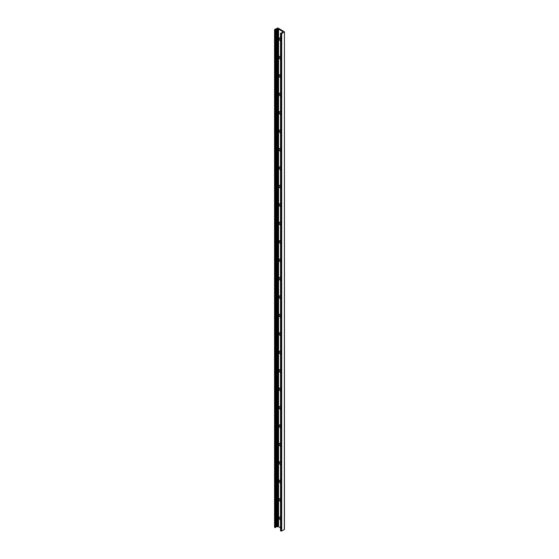 <?xml version="1.0" encoding="UTF-8"?>
<svg xmlns="http://www.w3.org/2000/svg" width="559" height="559" viewBox="0 0 559 559"><rect width="100%" height="100%" fill="white"/><g stroke="black" fill="none" stroke-linecap="round" stroke-linejoin="round"><path stroke-width="0.84" d="M280.534 38.285A0.929 0.538 -120 0 0 280.527 38.285A0.929 0.538 -120 0 0 280.534 39.368M280.534 38.326A0.929 0.538 -120 0 0 280.534 39.074M280.534 40.94A1.761 1.02 60 0 1 279.165 38.788A1.761 1.02 60 0 1 280.408 37.991L280.408 37.991A1.761 1.02 60 0 1 280.534 38.075M280.534 56.711A0.929 0.538 -120 0 0 280.527 56.718A0.929 0.538 -120 0 0 280.534 57.794M280.534 56.752A0.929 0.538 -120 0 0 280.534 57.5M280.534 59.366A1.761 1.02 60 0 1 279.165 57.214A1.761 1.02 60 0 1 280.408 56.424L280.408 56.424A1.761 1.02 60 0 1 280.534 56.501M280.534 75.144A0.929 0.538 -120 0 0 280.527 75.144A0.929 0.538 -120 0 0 280.534 76.22M280.534 75.179A0.929 0.538 -120 0 0 280.534 75.926M280.534 77.792A1.761 1.02 60 0 1 279.165 75.64A1.761 1.02 60 0 1 280.408 74.85L280.408 74.85A1.761 1.02 60 0 1 280.534 74.927M280.534 93.57A0.929 0.538 -120 0 0 280.527 93.57A0.929 0.538 -120 0 0 280.534 94.646M280.534 93.605A0.929 0.538 -120 0 0 280.534 94.359M280.534 96.218A1.761 1.02 60 0 1 279.165 94.073A1.761 1.02 60 0 1 280.408 93.276L280.408 93.276A1.761 1.02 60 0 1 280.534 93.353M280.534 111.996A0.929 0.538 -120 0 0 280.527 111.996A0.929 0.538 -120 0 0 280.534 113.079M280.534 112.038A0.929 0.538 -120 0 0 280.534 112.785M280.534 114.651A1.761 1.02 60 0 1 279.165 112.499A1.761 1.02 60 0 1 280.408 111.702L280.408 111.702A1.761 1.02 60 0 1 280.534 111.786M280.534 130.422A0.929 0.538 -120 0 0 280.527 130.429A0.929 0.538 -120 0 0 280.534 131.505M280.534 130.464A0.929 0.538 -120 0 0 280.534 131.211M280.534 133.077A1.761 1.02 60 0 1 279.165 130.925A1.761 1.02 60 0 1 280.408 130.135L280.408 130.135A1.761 1.02 60 0 1 280.534 130.212M280.534 148.855A0.929 0.538 -120 0 0 280.527 148.855A0.929 0.538 -120 0 0 280.534 149.931M280.534 148.89A0.929 0.538 -120 0 0 280.534 149.637M280.534 151.503A1.761 1.02 60 0 1 279.165 149.351A1.761 1.02 60 0 1 280.408 148.561L280.408 148.561A1.761 1.02 60 0 1 280.534 148.638M280.534 167.281A0.929 0.538 -120 0 0 280.527 167.281A0.929 0.538 -120 0 0 280.534 168.357M280.534 167.316A0.929 0.538 -120 0 0 280.534 168.07M280.534 169.929A1.761 1.02 60 0 1 279.165 167.777A1.761 1.02 60 0 1 280.408 166.987L280.408 166.987A1.761 1.02 60 0 1 280.534 167.064M280.534 185.707A0.929 0.538 -120 0 0 280.527 185.707A0.929 0.538 -120 0 0 280.534 186.79M280.534 185.749A0.929 0.538 -120 0 0 280.534 186.496M280.534 188.362A1.761 1.02 60 0 1 279.165 186.21A1.761 1.02 60 0 1 280.408 185.413L280.408 185.413A1.761 1.02 60 0 1 280.534 185.497M280.534 204.133A0.929 0.538 -120 0 0 280.527 204.133A0.929 0.538 -120 0 0 280.534 205.216M280.534 204.175A0.929 0.538 -120 0 0 280.534 204.922M280.534 206.788A1.761 1.02 60 0 1 279.165 204.636A1.761 1.02 60 0 1 280.408 203.839L280.408 203.839A1.761 1.02 60 0 1 280.534 203.923M280.534 222.566A0.929 0.538 -120 0 0 280.527 222.566A0.929 0.538 -120 0 0 280.534 223.642M280.534 222.601A0.929 0.538 -120 0 0 280.534 223.348M280.534 225.214A1.761 1.02 60 0 1 279.165 223.062A1.761 1.02 60 0 1 280.408 222.272L280.408 222.272A1.761 1.02 60 0 1 280.534 222.349M280.534 240.992A0.929 0.538 -120 0 0 280.527 240.992A0.929 0.538 -120 0 0 280.534 242.068M280.534 241.027A0.929 0.538 -120 0 0 280.534 241.781M280.534 243.64A1.761 1.02 60 0 1 279.165 241.488A1.761 1.02 60 0 1 280.408 240.698L280.408 240.698A1.761 1.02 60 0 1 280.534 240.775M280.534 259.418A0.929 0.538 -120 0 0 280.527 259.418A0.929 0.538 -120 0 0 280.534 260.501M280.534 259.46A0.929 0.538 -120 0 0 280.534 260.208M280.534 262.073A1.761 1.02 60 0 1 279.165 259.921A1.761 1.02 60 0 1 280.408 259.124L280.408 259.124A1.761 1.02 60 0 1 280.534 259.208M280.534 277.844A0.929 0.538 -120 0 0 280.527 277.844A0.929 0.538 -120 0 0 280.534 278.927M280.534 277.886A0.929 0.538 -120 0 0 280.534 278.634M280.534 280.499A1.761 1.02 60 0 1 279.165 278.347A1.761 1.02 60 0 1 280.408 277.55L280.408 277.55A1.761 1.02 60 0 1 280.534 277.634M280.534 296.277A0.929 0.538 -120 0 0 280.527 296.277A0.929 0.538 -120 0 0 280.534 297.353M280.534 296.312A0.929 0.538 -120 0 0 280.534 297.06M280.534 298.925A1.761 1.02 60 0 1 279.165 296.773A1.761 1.02 60 0 1 280.408 295.984L280.408 295.984A1.761 1.02 60 0 1 280.534 296.06M280.534 314.703A0.929 0.538 -120 0 0 280.527 314.703A0.929 0.538 -120 0 0 280.534 315.779M280.534 314.738A0.929 0.538 -120 0 0 280.534 315.486M280.534 317.351A1.761 1.02 60 0 1 279.165 315.199A1.761 1.02 60 0 1 280.408 314.41L280.408 314.41A1.761 1.02 60 0 1 280.534 314.486M280.534 333.129A0.929 0.538 -120 0 0 280.527 333.129A0.929 0.538 -120 0 0 280.534 334.212M280.534 333.171A0.929 0.538 -120 0 0 280.534 333.919M280.534 335.784A1.761 1.02 60 0 1 279.165 333.632A1.761 1.02 60 0 1 280.408 332.836L280.408 332.836A1.761 1.02 60 0 1 280.534 332.919M280.534 351.555A0.929 0.538 -120 0 0 280.527 351.555A0.929 0.538 -120 0 0 280.534 352.638M280.534 351.597A0.929 0.538 -120 0 0 280.534 352.345M280.534 354.21A1.761 1.02 60 0 1 279.165 352.058A1.761 1.02 60 0 1 280.408 351.262L280.408 351.262A1.761 1.02 60 0 1 280.534 351.345M280.534 369.981A0.929 0.538 -120 0 0 280.527 369.988A0.929 0.538 -120 0 0 280.534 371.064M280.534 370.023A0.929 0.538 -120 0 0 280.534 370.771M280.534 372.636A1.761 1.02 60 0 1 279.165 370.484A1.761 1.02 60 0 1 280.408 369.695L280.408 369.695A1.761 1.02 60 0 1 280.534 369.772M280.534 388.414A0.929 0.538 -120 0 0 280.527 388.414A0.929 0.538 -120 0 0 280.534 389.49M280.534 388.449A0.929 0.538 -120 0 0 280.534 389.197M280.534 391.062A1.761 1.02 60 0 1 279.165 388.91A1.761 1.02 60 0 1 280.408 388.121L280.408 388.121A1.761 1.02 60 0 1 280.534 388.198M280.534 406.84A0.929 0.538 -120 0 0 280.527 406.84A0.929 0.538 -120 0 0 280.534 407.923M280.534 406.882A0.929 0.538 -120 0 0 280.534 407.63M280.534 409.495A1.761 1.02 60 0 1 279.165 407.343A1.761 1.02 60 0 1 280.408 406.547L280.408 406.547A1.761 1.02 60 0 1 280.534 406.631M280.534 425.266A0.929 0.538 -120 0 0 280.527 425.266A0.929 0.538 -120 0 0 280.534 426.349M280.534 425.308A0.929 0.538 -120 0 0 280.534 426.056M280.534 427.921A1.761 1.02 60 0 1 279.165 425.769A1.761 1.02 60 0 1 280.408 424.973L280.408 424.973A1.761 1.02 60 0 1 280.534 425.057M280.534 443.692A0.929 0.538 -120 0 0 280.527 443.699A0.929 0.538 -120 0 0 280.534 444.775M280.534 443.734A0.929 0.538 -120 0 0 280.534 444.482M280.995 443.741L280.408 443.406A1.761 1.02 60 0 1 280.534 443.483M280.534 446.348A1.761 1.02 60 0 1 279.165 444.195A1.761 1.02 60 0 1 280.408 443.406M280.534 462.125A0.929 0.538 -120 0 0 280.527 462.125A0.929 0.538 -120 0 0 280.534 463.201M280.534 462.16A0.929 0.538 -120 0 0 280.534 462.908M280.534 464.774A1.761 1.02 60 0 1 279.165 462.621A1.761 1.02 60 0 1 280.408 461.832L280.408 461.832A1.761 1.02 60 0 1 280.534 461.909M280.534 480.551A0.929 0.538 -120 0 0 280.527 480.551A0.929 0.538 -120 0 0 280.534 481.634M280.534 480.593A0.929 0.538 -120 0 0 280.534 481.341M280.534 483.2A1.761 1.02 60 0 1 279.165 481.054A1.761 1.02 60 0 1 280.408 480.258L280.408 480.258A1.761 1.02 60 0 1 280.534 480.335M280.534 498.977A0.929 0.538 -120 0 0 280.527 498.977A0.929 0.538 -120 0 0 280.534 500.06M280.534 499.019A0.929 0.538 -120 0 0 280.534 499.767M280.995 499.026L280.408 498.684A1.761 1.02 60 0 1 280.534 498.768M280.534 501.633A1.761 1.02 60 0 1 279.165 499.48A1.761 1.02 60 0 1 280.408 498.684M280.534 517.403A0.929 0.538 -120 0 0 280.527 517.41A0.929 0.538 -120 0 0 280.534 518.486M280.534 517.445A0.929 0.538 -120 0 0 280.534 518.193M280.534 520.059A1.761 1.02 60 0 1 279.165 517.907A1.761 1.02 60 0 1 280.408 517.117L280.408 517.117A1.761 1.02 60 0 1 280.534 517.194M284.335 31.982L281.701 33.498L280.534 33.219L281.408 32.995A0.706 0.405 0 0 0 281.981 32.66L282.602 31.486L278.606 29.152L276.174 29.313A0.706 0.405 0 0 0 275.601 29.641L275.014 30.102L274.721 29.473L277.872 27.95L284.447 31.828L284.335 529.233M280.611 530.652L281.701 531.05L284.335 529.527M280.534 527.843L278.599 526.725L278.599 29.173M278.599 526.683L278.424 29.075M274.553 29.704L274.553 527.249L275.014 527.647L275.601 527.193A0.706 0.405 0 0 1 276.174 526.857L278.424 526.627M281.701 531.05L281.701 33.498M280.904 531.05L280.904 33.498M280.611 530.882L280.611 33.33M282.602 31.947L282.602 31.486M278.214 526.501L278.214 28.949M277.418 526.501L277.418 28.949M276.984 526.746L276.984 29.201M276.838 526.795L276.838 29.243M276.174 526.857L276.174 29.313M275.601 527.193L275.601 29.641M275.489 527.563L275.489 30.011M275.014 527.647L275.014 30.102M274.721 527.479L274.721 29.927M280.534 530.764L280.534 33.219M284.447 529.38L284.447 31.828"/></g></svg>
